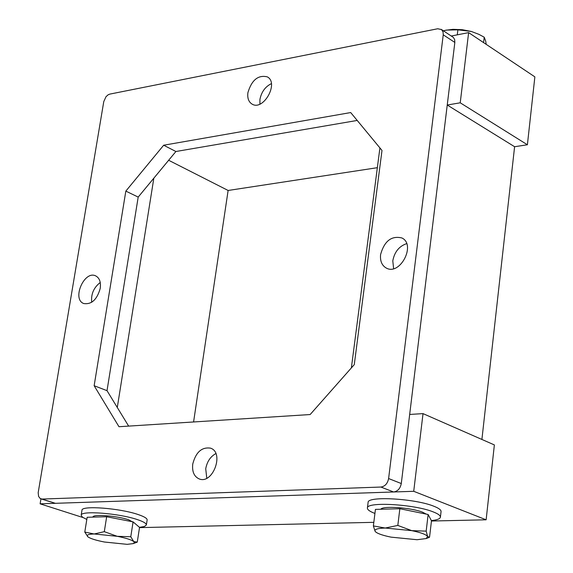 <?xml version="1.0" encoding="UTF-8"?>
<svg xmlns="http://www.w3.org/2000/svg" width="573" height="573" viewBox="0 0 573 573"><rect width="100%" height="100%" fill="white"/><g stroke="black" fill="none" stroke-linecap="round" stroke-linejoin="round"><path stroke-width="0.86" d="M431.448 521.029L486.133 519.797L494.37 444.927L423.024 413.62L409.674 414.444L406.73 438.689L449.934 82.813L447.241 105.024L514.604 146.724L527.396 144.768L534.867 76.868L468.628 32.618L451.323 36.006M168.655 160.268L228.126 190.472L377.349 167.688M259.934 99.401C261.438 91.938 265.256 86.688 271.373 83.644C265.256 86.688 261.438 91.938 259.934 99.401L259.913 104.093L259.934 99.401M163.67 145.227L350.697 112.559L381.998 150.441L354.279 364.621L310.143 414.544L118.976 426.72L94.144 385.722L125.831 191.11L163.67 145.227L175.897 151.508L357.215 120.445L175.897 151.508L138.193 197.083L107.015 390.664L128.646 426.104M447.241 105.024L460.226 102.803L468.628 32.618M527.396 144.768L460.226 102.803M205.728 468.771L206.767 478.211L205.728 468.771C207.054 461.637 210.427 456.574 215.842 453.587C210.427 456.574 207.054 461.637 205.728 468.771M423.024 413.62L413.72 491.305L40.117 503.825L40.948 498.875M82.942 517.534L40.117 503.825M373.818 522.332L139.504 527.626M486.133 519.797L413.72 491.305M392.791 260.822C394.51 251.934 399.123 246.204 406.644 243.632C399.123 246.204 394.51 251.934 392.791 260.822L393.608 268.651L392.791 260.822M379.913 147.92L351.371 367.909M514.604 146.724L481.907 439.455M100.246 282.503C93.75 287.531 90.899 294.121 91.701 302.279C90.899 294.121 93.75 287.531 100.246 282.503M193.581 421.964L228.126 190.472M153.836 178.174L117.286 407.496M100.239 288.377C97.03 299.665 91.522 304.714 83.708 303.525C71.704 299.221 84.267 270.148 95.648 275.871C99.509 277.905 101.034 282.074 100.239 288.377M192.75 464.044C195.851 452.176 201.775 446.876 210.513 448.15C224.645 452.548 212.827 484.679 199.168 478.913C194.097 476.586 191.955 471.629 192.75 464.044M247.908 92.633C251.719 79.984 258.179 74.726 267.283 76.861C279.302 82.884 263.358 111.32 252.034 104.078C248.625 101.922 247.25 98.112 247.908 92.633M380.594 254.541C384.376 241.011 391.474 235.489 401.888 237.96C416.356 244.657 400.004 276.014 386.231 268.021C381.862 265.471 379.985 260.973 380.594 254.541M107.015 390.664L94.144 385.722M138.193 197.083L125.831 191.11M41.005 498.897L55.359 503.309L40.16 498.481L38.613 496.447L38.176 492.701L103.77 101.593L105.998 96.708L108.132 94.796L109.844 94.101L437.722 28.757L441.539 29.574L443.065 31.981L443.237 34.817L454.84 42.438L454.654 39.616L453.429 37.481L441.224 29.345M55.359 503.309L393.615 491.978C397.719 491.348 400.269 488.533 401.286 483.548L454.84 42.438M42.166 499.054L380.909 487.043L393.615 491.978M401.286 483.548L388.609 478.541L443.237 34.817M388.609 478.541C387.584 483.562 385.02 486.398 380.909 487.043M443.445 30.806L446.381 30.09L457.891 29.832L471.328 31.458L478.928 34.359L484.214 37.202L485.689 41.077L486.212 44.365M484.214 37.202L483.583 42.61M457.891 29.832L457.283 34.838M445.636 30.247L453.021 29.338L462.268 29.696L471.328 31.458L478.928 34.359M104.3 531.665L94.165 533.979L84.783 532.081L87.977 536.887C90.577 538.663 96.078 540.382 104.487 542.029L127.177 544.343L133.258 543.605L137.269 542.108L139.54 527.396L133.086 521.86L130.78 536.743L117.236 536.314L104.3 531.665L106.664 516.739L133.086 521.86M137.269 542.108L133.724 541.535L130.78 536.743M87.977 536.887L87.97 536.88C85.957 535.146 88.027 534.179 94.165 533.979L117.236 536.314C125.809 538.011 131.303 539.752 133.724 541.535L134.383 542.703L133.258 543.605M84.783 532.081L87.168 517.276L106.664 516.739M139.475 527.339L144.46 526.48L146.373 524.983C146.473 523.436 143.472 521.638 137.37 519.596C119.048 513.265 80.514 510.335 81.165 515.256L82.476 517.211L86.817 519.439M146.373 524.983L147.139 519.983C147.247 518.415 144.253 516.602 138.15 514.547C119.85 508.172 81.33 505.271 81.975 510.249L81.165 515.256M134.619 523.178L128.803 519.818C117.071 515.786 92.568 513.924 92.955 517.068L92.948 517.111M397.82 525.427L411.751 530.641L426.176 531.135L427.601 536.521L429.549 537.209L431.476 520.771L428.131 514.497L399.847 508.731L375.43 509.397L373.374 525.942L385.249 528.034L397.82 525.427L399.847 508.731M376.081 532.267L375.122 531.343C374.119 529.388 377.492 528.285 385.249 528.034L411.751 530.641C420.876 532.546 426.162 534.509 427.601 536.521L426.19 538.556L417.072 539.723L391.087 537.145C383.681 535.64 378.681 534.015 376.081 532.267L375.122 531.343L373.374 525.942M426.176 531.135L428.131 514.497M374.928 513.437C369.814 511.496 367.307 509.698 367.4 508.036C366.369 501.454 414.795 504.24 433.36 511.954C438.173 513.838 440.522 515.578 440.408 517.161C440.093 518.844 437.084 519.99 431.383 520.599M367.4 508.036L368.102 502.457C367.078 495.795 415.475 498.539 434.019 506.303C438.825 508.208 441.174 509.963 441.06 511.567L440.408 517.161M380.787 509.247C382.592 505.601 411.45 507.628 422.63 512.226L426.312 514.124M426.19 538.556L429.234 537.367"/></g></svg>
